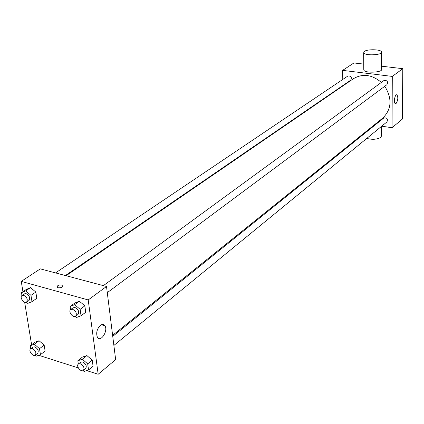 <?xml version="1.0" encoding="UTF-8"?>
<svg xmlns="http://www.w3.org/2000/svg" width="424" height="424" viewBox="0 0 424 424"><rect width="100%" height="100%" fill="white"/><g stroke="black" fill="none" stroke-linecap="round" stroke-linejoin="round"><path stroke-width="0.64" d="M342.783 79.447L342.634 70.373L353.923 62.959L363.744 64.109M381.563 66.197L402.8 68.683L402.355 119.086L392.057 127.725L381.706 126.198M342.884 85.945L342.878 85.516M103.377 285.644L383.921 80.549C387.25 80.21 388.257 81.583 386.948 84.662L107.283 292.666M55.533 272.913L347.892 76.002C351.125 75.832 352.058 77.216 350.696 80.163L65.402 275.542M374.858 125.186L374.074 125.069M342.634 70.373L392.29 76.41L392.057 127.725M112.742 336.354L383.778 118.005C387.006 117.538 388.071 118.837 386.964 121.895L113.881 345.443M66.091 275.727L353.478 78.678C362.663 73.31 371.965 74.55 381.383 82.41M384.785 86.268C392.343 98.67 391.67 109.275 382.766 118.084L112.614 335.326M381.563 52.523L381.563 69.054C383.603 72.43 364.99 73.49 363.787 70.066L363.781 69.297M392.29 76.41L402.8 68.683M396.096 103.472L395.274 103.62C393.276 102.825 395.041 93.619 396.954 94.833C398.327 97.403 398.041 100.281 396.096 103.472M364.364 51.378L363.659 52.825C364.868 56.09 383.619 55.03 381.563 51.813C380.752 49.338 367.571 49.014 364.364 51.378M381.558 126.32L381.558 135.654L380.916 137.35C377.143 139.475 372.426 139.835 366.76 138.431M22.938 291.712L21.253 281.393L40.322 268.869L106.514 286.476L115.651 359.605L98.172 374.265L86.655 370.587M31.593 344.712L24.656 302.243M82.415 357.088L86.888 355.566L92.236 360.156L93.068 366.246L92.236 360.156L86.888 355.566L82.415 357.088L77.841 360.75L82.32 359.239L87.694 363.861L88.542 369.972L84.037 371.44L83.062 370.597M26.367 289.412L30.581 287.605L35.823 292.072L36.809 298.326L35.823 292.072L30.581 287.605L26.367 289.412L21.497 292.677L25.71 290.869L30.973 295.369L31.98 301.649L27.746 303.409L26.383 302.243M78.323 367.926L38.711 355.275M21.253 281.393L88.203 299.938L98.172 374.265M34.911 342.263L39.056 340.721L44.181 345.157L45.119 351.114L44.181 345.157L39.056 340.721L34.911 342.263L30.205 345.74L34.355 344.203L39.501 348.671L40.455 354.649L36.289 356.139L35.192 355.185M74.82 303.033L79.378 301.226L84.853 305.852L85.722 312.255L84.853 305.852L79.378 301.226L74.82 303.033L70.087 306.473L74.65 304.676L80.147 309.329L81.037 315.763L76.453 317.507L75.191 316.436M88.203 299.938L106.514 286.476M100.398 325.335C102.269 324 103.774 324.132 104.908 325.727C108.443 330.731 100.552 342.915 97.393 337.223C95.888 333.01 96.889 329.045 100.398 325.335M57.918 287.79L57.198 287.467C57.07 285.278 58.931 284.541 62.773 285.257C63.303 287.069 61.681 287.912 57.918 287.79C61.687 287.917 63.303 287.075 62.779 285.262L62.773 285.257M57.198 287.472C57.07 285.283 58.931 284.546 62.779 285.262M70.543 309.668L70.087 306.473M75.652 316.193L78.021 314.428C79.484 311.826 78.493 309.525 75.053 307.533L73.108 307.771L70.723 309.515C67.829 311.391 73.008 318.403 75.652 316.193C77.11 313.58 76.119 311.28 72.668 309.281L70.723 309.515M74.65 304.676L79.378 301.226M80.147 309.329L84.853 305.852M81.037 315.763L85.722 312.255M78.318 364.094L77.841 360.75M83.422 370.375L85.706 368.504C86.973 366.05 85.971 363.871 82.701 361.958L80.677 362.191L78.371 364.046C75.71 365.949 81.005 372.595 83.422 370.375C84.683 367.921 83.676 365.737 80.401 363.813L78.371 364.046M82.32 359.239L86.888 355.566M87.694 363.861L92.236 360.156M88.542 369.972L93.068 366.246M21.963 295.523L21.497 292.677M26.59 302.121L29.028 300.452C30.464 297.929 29.51 295.666 26.166 293.662L24.454 293.848L22 295.496C19.207 297.155 24.025 304.109 26.59 302.121C28.026 299.598 27.067 297.33 23.712 295.316L22 295.496M25.71 290.869L30.581 287.605M30.973 295.369L35.823 292.072M31.98 301.649L36.809 298.326M30.698 348.745L30.205 345.74M35.319 355.095L37.678 353.319C38.934 350.94 37.969 348.788 34.784 346.864L32.987 347.044L30.618 348.804C28.032 350.494 32.966 357.103 35.319 355.095C36.575 352.715 35.611 350.558 32.415 348.623L30.618 348.804M34.355 344.203L39.056 340.721M39.501 348.671L44.181 345.157M40.455 354.649L45.119 351.114M396.954 94.833L396.546 94.78M363.659 52.825L363.787 70.066M364.248 133.735L364.243 132.977M101.41 324.715L104.908 325.727"/></g></svg>
